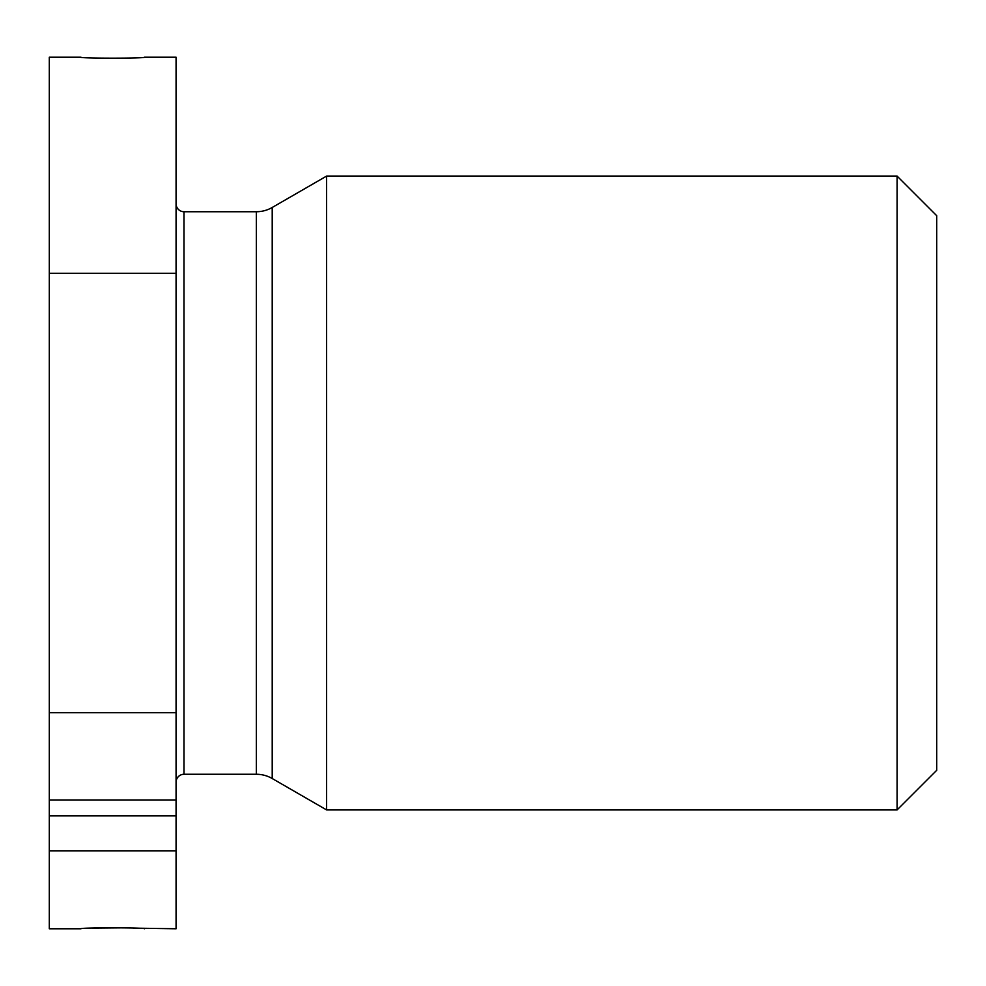<?xml version="1.0" encoding="UTF-8"?>
<svg xmlns="http://www.w3.org/2000/svg" width="986" height="986" viewBox="0 0 986 986"><rect width="100%" height="100%" fill="white"/><g stroke="black" fill="none" stroke-linecap="round" stroke-linejoin="round"><path stroke-width="1.48" d="M326.612 809.925L326.612 176.075L897.087 176.075L936.7 215.688L936.7 770.312L897.087 809.925L326.612 809.925L272.21 778.521A31.688 31.688 180 0 0 256.36 774.269L184 774.269A7.925 7.925 0 0 0 176.075 782.194M897.087 176.075L897.087 809.925M326.612 176.075L272.21 207.479L272.21 778.521M176.075 203.806A7.925 7.925 0 0 0 184 211.731L256.36 211.731A31.688 31.688 -0 0 0 272.21 207.479M176.075 273.319L49.3 273.319L49.3 57.225L80.988 57.225C78.929 58.47 146.458 58.47 144.375 57.225L176.075 57.225L176.075 815.878L49.3 815.878L49.3 799.979L176.075 799.979M144.375 928.775C146.458 927.53 78.929 927.53 80.988 928.775L49.3 928.775L49.3 850.906L176.075 850.906L176.075 928.775L133.43 928.122M176.075 850.906L176.075 815.878M49.3 850.906L49.3 815.878M49.3 799.979L49.3 712.681L176.075 712.681M125.801 927.826L91.944 928.122M49.3 273.319L49.3 712.681M256.36 211.731L256.36 774.269M184 211.731L184 774.269"/></g></svg>
